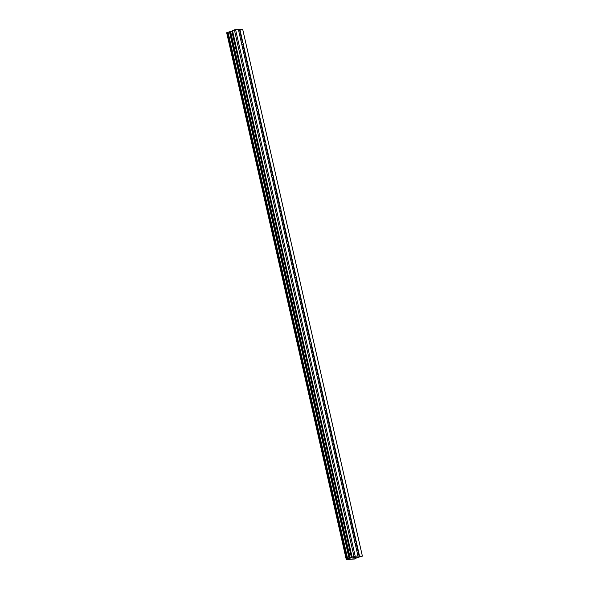 <?xml version="1.0" encoding="UTF-8"?>
<svg xmlns="http://www.w3.org/2000/svg" width="589" height="589" viewBox="0 0 589 589"><rect width="100%" height="100%" fill="white"/><g stroke="black" fill="none" stroke-linecap="round" stroke-linejoin="round"><path stroke-width="0.88" d="M358.009 556.053L353.974 556.34L346.273 559.55L354.512 559.013L357.162 557.628L362.242 556.23L357.972 556.134L355.034 542.94A1.443 0.869 -110 0 1 354.725 542.197A1.443 0.869 -110 0 1 354.696 541.453L347.481 509.691A1.443 0.869 -110 0 1 347.164 508.94A1.443 0.869 -110 0 1 347.142 508.197L339.919 476.435A1.443 0.869 -110 0 1 339.61 475.691A1.443 0.869 -110 0 1 339.581 474.94L332.365 443.178A1.443 0.869 -110 0 1 332.056 442.435A1.443 0.869 -110 0 1 332.027 441.684L324.811 409.922A1.443 0.869 -110 0 1 324.502 409.178A1.443 0.869 -110 0 1 324.473 408.427L317.257 376.666A1.443 0.869 -110 0 1 316.941 375.922A1.443 0.869 -110 0 1 316.919 375.171L309.696 343.409A1.443 0.869 -110 0 1 309.387 342.665A1.443 0.869 -110 0 1 309.358 341.914L302.142 310.153A1.443 0.869 -110 0 1 301.833 309.409A1.443 0.869 -110 0 1 301.804 308.658L294.588 276.896A1.443 0.869 -110 0 1 294.279 276.153A1.443 0.869 -110 0 1 294.25 275.409L287.034 243.64A1.443 0.869 -110 0 1 286.725 242.896A1.443 0.869 -110 0 1 286.696 242.153L279.481 210.383A1.443 0.869 -110 0 1 279.164 209.64A1.443 0.869 -110 0 1 279.142 208.896L271.919 177.134A1.443 0.869 -110 0 1 271.61 176.383A1.443 0.869 -110 0 1 271.581 175.64L264.365 143.878A1.443 0.869 -110 0 1 264.056 143.134A1.443 0.869 -110 0 1 264.027 142.383L256.811 110.622A1.443 0.869 -110 0 1 256.502 109.878A1.443 0.869 -110 0 1 256.473 109.127L249.257 77.365A1.443 0.869 -110 0 1 248.948 76.622A1.443 0.869 -110 0 1 248.919 75.871L241.704 44.109A1.443 0.869 -110 0 1 241.387 43.365A1.443 0.869 -110 0 1 241.365 42.614L238.383 29.509L234.348 29.789L231.845 31.151L226.839 32.572L346.472 559.116L226.839 32.572M354.622 541.136A1.443 0.869 -110 0 1 354.902 540.916A1.443 0.869 -110 0 1 355.719 541.188L356.205 541.431A1.443 0.869 -110 0 1 356.522 542.174A1.443 0.869 -110 0 1 356.551 542.925L356.205 543.338A1.443 0.869 -110 0 1 355.889 543.625A1.443 0.869 -110 0 1 355.138 543.419M347.068 507.88A1.443 0.869 -110 0 1 347.348 507.659A1.443 0.869 -110 0 1 348.165 507.932L348.651 508.174A1.443 0.869 -110 0 1 348.96 508.918A1.443 0.869 -110 0 1 348.99 509.669L348.651 510.081A1.443 0.869 -110 0 1 348.335 510.368A1.443 0.869 -110 0 1 347.584 510.162M339.514 474.624A1.443 0.869 -110 0 1 339.787 474.403A1.443 0.869 -110 0 1 340.604 474.675L341.097 474.918A1.443 0.869 -110 0 1 341.406 475.662A1.443 0.869 -110 0 1 341.436 476.413L341.097 476.825A1.443 0.869 -110 0 1 340.773 477.112A1.443 0.869 -110 0 1 340.03 476.906M331.953 441.375A1.443 0.869 -110 0 1 332.233 441.154A1.443 0.869 -110 0 1 333.05 441.426L333.543 441.662A1.443 0.869 -110 0 1 333.853 442.413A1.443 0.869 -110 0 1 333.882 443.156L333.536 443.569A1.443 0.869 -110 0 1 333.219 443.856A1.443 0.869 -110 0 1 332.476 443.65M324.399 408.118A1.443 0.869 -110 0 1 324.679 407.897A1.443 0.869 -110 0 1 325.496 408.17L325.989 408.413A1.443 0.869 -110 0 1 326.299 409.156A1.443 0.869 -110 0 1 326.328 409.9L325.982 410.312A1.443 0.869 -110 0 1 325.665 410.599A1.443 0.869 -110 0 1 324.922 410.393M316.845 374.862A1.443 0.869 -110 0 1 317.125 374.641A1.443 0.869 -110 0 1 317.942 374.913L318.428 375.156A1.443 0.869 -110 0 1 318.745 375.9A1.443 0.869 -110 0 1 318.767 376.643L318.428 377.056A1.443 0.869 -110 0 1 318.112 377.343A1.443 0.869 -110 0 1 317.361 377.137M309.291 341.605A1.443 0.869 -110 0 1 309.564 341.384A1.443 0.869 -110 0 1 310.381 341.657L310.874 341.9A1.443 0.869 -110 0 1 311.183 342.643A1.443 0.869 -110 0 1 311.213 343.387L310.874 343.799A1.443 0.869 -110 0 1 310.55 344.086A1.443 0.869 -110 0 1 309.807 343.88M301.737 308.349A1.443 0.869 -110 0 1 302.01 308.128A1.443 0.869 -110 0 1 302.827 308.4L303.32 308.643A1.443 0.869 -110 0 1 303.629 309.387A1.443 0.869 -110 0 1 303.659 310.138L303.32 310.55A1.443 0.869 -110 0 1 302.996 310.837A1.443 0.869 -110 0 1 302.253 310.624M294.176 275.092A1.443 0.869 -110 0 1 294.456 274.872A1.443 0.869 -110 0 1 295.273 275.144L295.766 275.387A1.443 0.869 -110 0 1 296.076 276.131A1.443 0.869 -110 0 1 296.105 276.882L295.759 277.294A1.443 0.869 -110 0 1 295.442 277.581A1.443 0.869 -110 0 1 294.699 277.367M286.622 241.836A1.443 0.869 -110 0 1 286.902 241.615A1.443 0.869 -110 0 1 287.719 241.888L288.212 242.131A1.443 0.869 -110 0 1 288.522 242.874A1.443 0.869 -110 0 1 288.551 243.625L288.205 244.037A1.443 0.869 -110 0 1 287.888 244.325A1.443 0.869 -110 0 1 287.137 244.118M279.068 208.58A1.443 0.869 -110 0 1 279.348 208.359A1.443 0.869 -110 0 1 280.165 208.631L280.651 208.874A1.443 0.869 -110 0 1 280.968 209.618A1.443 0.869 -110 0 1 280.99 210.369L280.651 210.781A1.443 0.869 -110 0 1 280.335 211.068A1.443 0.869 -110 0 1 279.584 210.862M271.514 175.323A1.443 0.869 -110 0 1 271.787 175.102A1.443 0.869 -110 0 1 272.604 175.375L273.097 175.618A1.443 0.869 -110 0 1 273.406 176.361A1.443 0.869 -110 0 1 273.436 177.112L273.097 177.525A1.443 0.869 -110 0 1 272.773 177.812A1.443 0.869 -110 0 1 272.03 177.606M263.953 142.067A1.443 0.869 -110 0 1 264.233 141.846A1.443 0.869 -110 0 1 265.05 142.118L265.543 142.361A1.443 0.869 -110 0 1 265.853 143.105A1.443 0.869 -110 0 1 265.882 143.856L265.536 144.268A1.443 0.869 -110 0 1 265.219 144.555A1.443 0.869 -110 0 1 264.476 144.349M256.399 108.81A1.443 0.869 -110 0 1 256.679 108.59A1.443 0.869 -110 0 1 257.496 108.869L257.989 109.105A1.443 0.869 -110 0 1 258.299 109.856A1.443 0.869 -110 0 1 258.328 110.599L257.982 111.012A1.443 0.869 -110 0 1 257.665 111.299A1.443 0.869 -110 0 1 256.922 111.093M248.845 75.561A1.443 0.869 -110 0 1 249.125 75.34A1.443 0.869 -110 0 1 249.942 75.613L250.428 75.856A1.443 0.869 -110 0 1 250.745 76.599A1.443 0.869 -110 0 1 250.774 77.343L250.428 77.755A1.443 0.869 -110 0 1 250.111 78.042A1.443 0.869 -110 0 1 249.361 77.836M241.291 42.305A1.443 0.869 -110 0 1 241.564 42.084A1.443 0.869 -110 0 1 242.388 42.356L242.874 42.599A1.443 0.869 -110 0 1 243.183 43.343A1.443 0.869 -110 0 1 243.213 44.087L242.874 44.499A1.443 0.869 -110 0 1 242.558 44.786A1.443 0.869 -110 0 1 241.807 44.58M353.356 558.107L355.012 557.783M354.578 557.79L355.881 557.466M355.086 557.481L356.109 557.422L354.247 558.1L356.095 557.422M353.194 557.952L352.2 558.055M352.082 558.063L354.659 557.444M353.503 557.496L354.335 557.489M362.36 556.001L242.727 29.45L238.398 29.583M226.89 32.785L346.273 559.55M250.428 75.856L243.213 44.087M257.989 109.105L250.774 77.343M265.543 142.361L258.328 110.599M273.097 175.618L265.882 143.856M280.651 208.874L273.436 177.112M288.212 242.131L280.99 210.369M295.766 275.387L288.551 243.625M303.32 308.643L296.105 276.882M310.874 341.9L303.659 310.138M318.428 375.156L311.213 343.387M325.989 408.413L318.767 376.643M333.543 441.662L326.328 409.9M341.097 474.918L333.882 443.156M348.651 508.174L341.436 476.413M356.205 541.431L348.99 509.669M359.526 556.038L356.551 542.925M242.874 42.599L239.9 29.487M249.942 75.613L242.874 44.499M257.496 108.869L250.428 77.755M265.05 142.118L257.982 111.012M272.604 175.375L265.536 144.268M280.165 208.631L273.097 177.525M287.719 241.888L280.651 210.781M295.273 275.144L288.205 244.037M302.827 308.4L295.759 277.294M310.381 341.657L303.32 310.55M317.942 374.913L310.874 343.799M325.496 408.17L318.428 377.056M333.05 441.426L325.982 410.312M340.604 474.675L333.536 443.569M348.165 507.932L341.097 476.825M355.719 541.188L348.651 510.081M355.182 556.09L235.556 29.538M242.388 42.356L239.48 29.568M353.974 556.34L234.348 29.789M349.27 558.379L229.636 31.828M349.1 558.416L229.474 31.865M346.347 559.417L226.721 32.866M346.325 559.44L226.699 32.888M359.113 556.119L356.205 543.338M352.104 557.017L232.471 30.473M351.898 557.128L232.272 30.584M351.677 557.592L232.044 31.048M351.471 557.702L231.845 31.151M350.256 558.144L230.63 31.6M349.844 558.262L230.218 31.71M347.657 558.711L228.031 32.159M347.51 558.733L227.884 32.181M347.392 558.755L227.766 32.204M347.186 558.814L227.56 32.262M346.582 559.035L226.949 32.483M346.479 559.086L226.853 32.542"/></g></svg>
